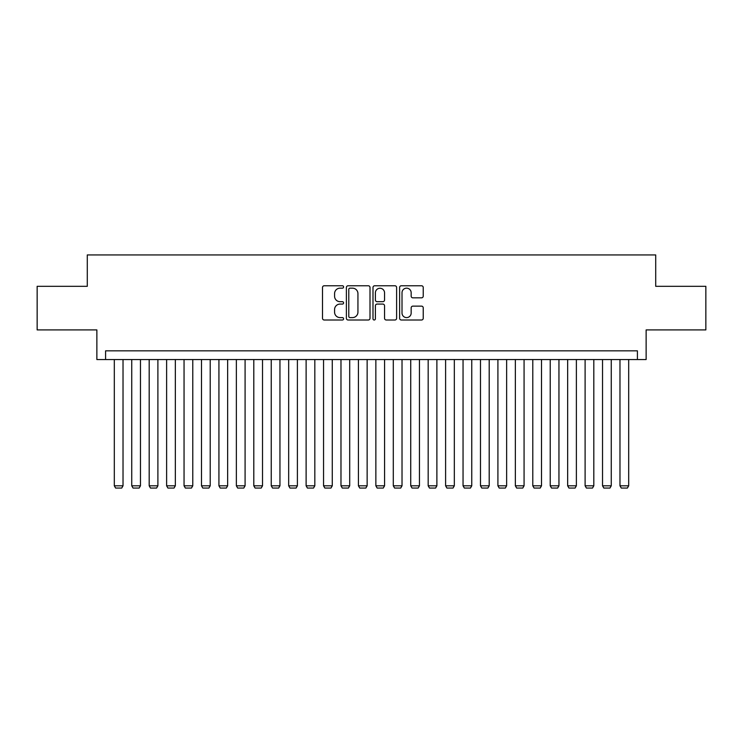 <?xml version="1.0" encoding="UTF-8"?>
<svg xmlns="http://www.w3.org/2000/svg" width="743" height="743" viewBox="0 0 743 743"><rect width="100%" height="100%" fill="white"/><g stroke="black" fill="none" stroke-linecap="round" stroke-linejoin="round"><path stroke-width="1.11" d="M343.6 286.965A1.198 1.198 0 0 0 342.402 285.767L324.217 285.767A1.709 1.709 0 0 0 322.508 287.485L322.508 318.292A1.709 1.709 0 0 0 324.217 320.001L342.402 320.001A1.198 1.198 0 0 0 343.6 318.803A1.198 1.198 0 0 0 342.402 317.605L340.053 317.605A5.48 5.48 0 0 1 334.573 312.125L334.573 309.562A5.48 5.48 0 0 1 340.053 304.082L342.402 304.082A1.198 1.198 0 0 0 343.6 302.884A1.198 1.198 0 0 0 342.402 301.686L340.053 301.686A5.48 5.48 0 0 1 334.573 296.216L334.573 293.643A5.48 5.48 0 0 1 340.053 288.163L342.402 288.163A1.198 1.198 0 0 0 343.6 286.965M421.522 297.841A1.709 1.709 0 0 0 423.231 296.123L423.231 287.485A1.709 1.709 0 0 0 421.522 285.767L401.322 285.767A1.709 1.709 0 0 0 399.613 287.485L399.613 318.292A1.709 1.709 0 0 0 401.322 320.001L421.522 320.001A1.709 1.709 0 0 0 423.231 318.292L423.231 307.853A1.709 1.709 0 0 0 421.522 306.135L412.876 306.135A1.709 1.709 0 0 0 411.167 307.853L411.167 313.026A4.579 4.579 0 0 1 406.588 317.605A4.579 4.579 0 0 1 402.009 313.026L402.009 292.742A4.579 4.579 0 0 1 406.588 288.163A4.579 4.579 0 0 1 411.167 292.742L411.167 296.123A1.709 1.709 0 0 0 412.876 297.841L421.522 297.841M637.41 359.556L646.131 359.556L646.131 329.911L705.85 329.911L705.85 286.324L655.716 286.324L655.716 254.933L87.284 254.933L87.284 286.324L37.15 286.324L37.15 329.911L96.869 329.911L96.869 359.556L637.41 359.556L637.41 350.835L105.59 350.835L105.59 359.556M370.005 287.485A1.709 1.709 0 0 0 368.287 285.767L348.096 285.767A1.709 1.709 0 0 0 346.387 287.485L346.387 318.292A1.709 1.709 0 0 0 348.096 320.001L368.287 320.001A1.709 1.709 0 0 0 370.005 318.292L370.005 287.485M374.713 285.767L394.904 285.767A1.709 1.709 0 0 1 396.613 287.485L396.613 318.292A1.709 1.709 0 0 1 394.904 320.001L386.258 320.001A1.709 1.709 0 0 1 384.549 318.292L384.549 305.8A1.709 1.709 0 0 0 382.84 304.082L377.11 304.082A1.709 1.709 0 0 0 375.391 305.8L375.391 318.803A1.198 1.198 0 0 1 374.193 320.001A1.198 1.198 0 0 1 372.995 318.803L372.995 287.485A1.709 1.709 0 0 1 374.713 285.767M349.981 288.163A1.198 1.198 0 0 0 348.783 289.361L348.783 316.407A1.198 1.198 0 0 0 349.981 317.605L352.461 317.605A5.48 5.48 0 0 0 357.94 312.125L357.94 293.643A5.48 5.48 0 0 0 352.461 288.163L349.981 288.163M384.549 292.835A4.579 4.579 0 0 0 379.97 288.256A4.579 4.579 0 0 0 375.391 292.835L375.391 299.977A1.709 1.709 0 0 0 377.11 301.686L382.84 301.686A1.709 1.709 0 0 0 384.549 299.977L384.549 292.835M123.022 359.556L123.022 485.801L114.311 485.801L114.311 359.556M123.022 485.801L121.722 488.067L115.62 488.067L114.311 485.801M140.464 359.556L140.464 485.801L131.743 485.801L131.743 359.556M140.464 485.801L139.155 488.067L133.053 488.067L131.743 485.801M157.897 359.556L157.897 485.801L149.185 485.801L149.185 359.556M157.897 485.801L156.587 488.067L150.485 488.067L149.185 485.801M175.339 359.556L175.339 485.801L166.618 485.801L166.618 359.556M175.339 485.801L174.029 488.067L167.927 488.067L166.618 485.801M192.771 359.556L192.771 485.801L184.05 485.801L184.05 359.556M192.771 485.801L191.462 488.067L185.36 488.067L184.05 485.801M210.213 359.556L210.213 485.801L201.492 485.801L201.492 359.556M210.213 485.801L208.904 488.067L202.802 488.067L201.492 485.801M227.646 359.556L227.646 485.801L218.925 485.801L218.925 359.556M227.646 485.801L226.336 488.067L220.234 488.067L218.925 485.801M245.088 359.556L245.088 485.801L236.367 485.801L236.367 359.556M245.088 485.801L243.778 488.067L237.676 488.067L236.367 485.801M262.52 359.556L262.52 485.801L253.8 485.801L253.8 359.556M262.52 485.801L261.211 488.067L255.109 488.067L253.8 485.801M279.953 359.556L279.953 485.801L271.241 485.801L271.241 359.556M279.953 485.801L278.653 488.067L272.551 488.067L271.241 485.801M297.395 359.556L297.395 485.801L288.674 485.801L288.674 359.556M297.395 485.801L296.086 488.067L289.984 488.067L288.674 485.801M314.828 359.556L314.828 485.801L306.116 485.801L306.116 359.556M314.828 485.801L313.518 488.067L307.416 488.067L306.116 485.801M332.27 359.556L332.27 485.801L323.549 485.801L323.549 359.556M332.27 485.801L330.96 488.067L324.858 488.067L323.549 485.801M349.702 359.556L349.702 485.801L340.981 485.801L340.981 359.556M349.702 485.801L348.393 488.067L342.291 488.067L340.981 485.801M367.144 359.556L367.144 485.801L358.423 485.801L358.423 359.556M367.144 485.801L365.835 488.067L359.733 488.067L358.423 485.801M384.577 359.556L384.577 485.801L375.856 485.801L375.856 359.556M384.577 485.801L383.267 488.067L377.165 488.067L375.856 485.801M402.019 359.556L402.019 485.801L393.298 485.801L393.298 359.556M402.019 485.801L400.709 488.067L394.607 488.067L393.298 485.801M419.451 359.556L419.451 485.801L410.73 485.801L410.73 359.556M419.451 485.801L418.142 488.067L412.04 488.067L410.73 485.801M436.884 359.556L436.884 485.801L428.172 485.801L428.172 359.556M436.884 485.801L435.584 488.067L429.482 488.067L428.172 485.801M454.326 359.556L454.326 485.801L445.605 485.801L445.605 359.556M454.326 485.801L453.016 488.067L446.914 488.067L445.605 485.801M471.759 359.556L471.759 485.801L463.047 485.801L463.047 359.556M471.759 485.801L470.449 488.067L464.347 488.067L463.047 485.801M489.2 359.556L489.2 485.801L480.48 485.801L480.48 359.556M489.2 485.801L487.891 488.067L481.789 488.067L480.48 485.801M506.633 359.556L506.633 485.801L497.912 485.801L497.912 359.556M506.633 485.801L505.324 488.067L499.222 488.067L497.912 485.801M524.075 359.556L524.075 485.801L515.354 485.801L515.354 359.556M524.075 485.801L522.766 488.067L516.664 488.067L515.354 485.801M541.508 359.556L541.508 485.801L532.787 485.801L532.787 359.556M541.508 485.801L540.198 488.067L534.096 488.067L532.787 485.801M558.95 359.556L558.95 485.801L550.229 485.801L550.229 359.556M558.95 485.801L557.64 488.067L551.538 488.067L550.229 485.801M576.382 359.556L576.382 485.801L567.661 485.801L567.661 359.556M576.382 485.801L575.073 488.067L568.971 488.067L567.661 485.801M593.815 359.556L593.815 485.801L585.103 485.801L585.103 359.556M593.815 485.801L592.515 488.067L586.413 488.067L585.103 485.801M611.257 359.556L611.257 485.801L602.536 485.801L602.536 359.556M611.257 485.801L609.947 488.067L603.845 488.067L602.536 485.801M628.689 359.556L628.689 485.801L619.978 485.801L619.978 359.556M628.689 485.801L627.38 488.067L621.278 488.067L619.978 485.801"/></g></svg>
